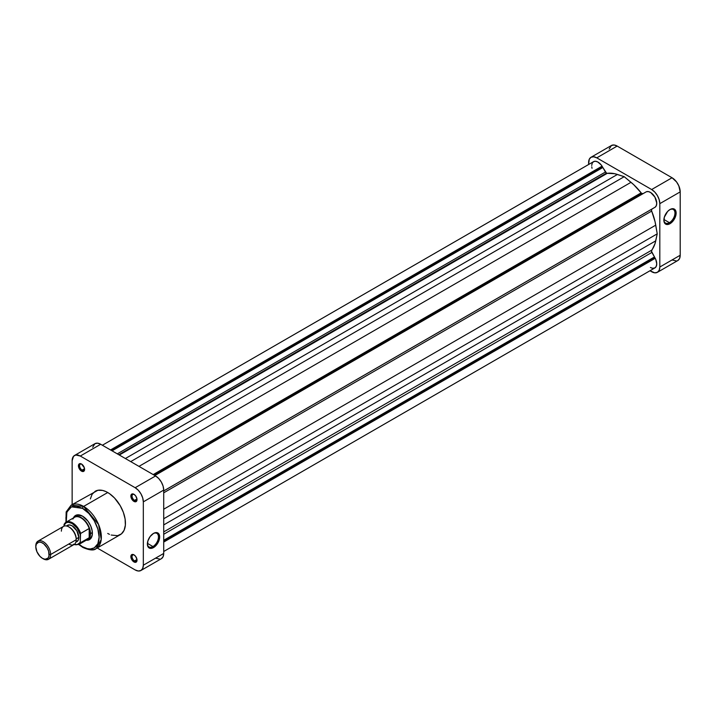 <?xml version="1.0" encoding="UTF-8"?>
<svg xmlns="http://www.w3.org/2000/svg" width="716" height="716" viewBox="0 0 716 716"><rect width="100%" height="100%" fill="white"/><g stroke="black" fill="none" stroke-linecap="round" stroke-linejoin="round"><path stroke-width="1.07" d="M669.406 222.667A7.84 4.529 120 0 0 674.955 213.234A7.84 4.529 120 0 0 669.702 209.707A7.84 4.529 -60 0 1 673.326 209.484A7.84 4.529 -60 0 1 674.535 215.758A7.84 4.529 -60 0 1 669.406 222.667L663.893 219.481L669.406 222.667A7.84 4.529 -60 0 1 665.495 223.061A7.84 4.529 -60 0 1 663.875 219.794A7.84 4.529 120 0 0 669.406 222.667L670.006 223.696L669.406 222.667M670.006 209.528A8.681 5.012 -60 0 1 676.137 213.073A8.681 5.012 -60 0 1 670.006 223.696L673.416 220.537L675.671 216.053L676.02 211.757L675.107 209.725L673.416 208.75L670.006 209.528L667.652 211.417L664.332 217.172L663.983 221.468L664.904 223.49L666.596 224.475L670.006 223.696A8.681 5.012 -60 0 1 663.866 220.152A8.681 5.012 -60 0 1 670.006 209.528L670.006 209.528M640.247 195.235A41.949 24.219 -120 0 0 639.871 194.743A41.949 24.219 -120 0 1 640.247 195.235M633.794 198.26A41.949 24.219 60 0 1 634.17 198.753M591.004 157.278A11.537 6.659 60 0 1 596.777 157.851L617.165 146.073L672.047 177.756L651.649 189.534L596.777 157.851L617.165 146.073A11.537 6.659 -120 0 0 611.401 145.509L591.004 157.278A11.537 6.659 60 0 0 588.624 162.559L588.624 164.501L589.241 159.31L591.004 157.278L593.654 156.768L596.777 157.851L651.649 189.534L654.773 192.049L657.422 195.62L659.185 199.701L659.812 203.657L659.812 267.023L659.185 270.272L657.422 272.304L654.773 272.823L649.967 270.764L651.649 271.731A11.537 6.659 60 0 0 657.422 272.304A11.537 6.659 60 0 0 659.812 267.023L659.812 203.657L680.2 191.888L678.822 185.865L676.575 181.962L672.047 177.756L617.165 146.073L614.051 144.99L611.401 145.509L609.173 149.035M672.047 259.962L676.575 260.991M677.81 260.535L679.582 258.494L680.2 255.254L680.2 191.888L680.2 255.254L659.812 267.023L680.2 255.254A11.537 6.659 -120 0 1 677.81 260.535L657.422 272.304M672.047 177.756L651.649 189.534A11.537 6.659 60 0 1 659.812 203.657L680.2 191.888A11.537 6.659 -120 0 0 672.047 177.756M76.558 515.842A13.112 7.572 60 0 1 82.814 516.326A13.112 7.572 -120 0 0 75.681 516.505M73.381 517.981A13.944 8.055 60 0 1 82.519 516.147L77.042 514.902L74.321 516.478L73.381 517.981M134.259 555.034A3.517 2.032 -120 0 0 132.057 556.771A3.517 2.032 -120 0 0 134.536 560.914L133.946 561.935A4.35 2.515 60 0 1 130.867 556.609A4.35 2.515 60 0 1 133.946 554.828L131.771 554.614L130.921 557.334L132.764 560.986L135.655 562.328L136.783 561.389L136.962 559.438L135.655 556.413L133.946 554.828A4.35 2.515 60 0 1 137.024 560.163A4.35 2.515 60 0 1 133.946 561.935L134.536 560.914A3.517 2.032 60 0 1 132.245 557.818A3.517 2.032 60 0 1 132.782 554.998A3.517 2.032 60 0 1 134.259 555.034M81.83 464.228A3.517 2.032 -120 0 0 79.628 465.964A3.517 2.032 -120 0 0 82.107 470.108L81.517 471.128A4.35 2.515 60 0 1 78.438 465.803A4.35 2.515 60 0 1 81.517 464.022L79.807 463.637L78.957 464.129L78.671 467.297L80.335 470.179L83.226 471.522L84.363 470.582L84.363 467.861L81.517 464.022A4.35 2.515 60 0 1 84.595 469.356A4.35 2.515 60 0 1 81.517 471.128L82.107 470.108A3.517 2.032 60 0 1 79.816 467.011A3.517 2.032 60 0 1 80.353 464.192A3.517 2.032 60 0 1 81.83 464.228M134.259 494.496A3.517 2.032 -120 0 0 132.057 496.233A3.517 2.032 -120 0 0 134.536 500.377L133.946 501.397A4.35 2.515 60 0 1 130.867 496.072A4.35 2.515 60 0 1 133.946 494.291L131.771 494.076L130.921 496.797L132.764 500.448L135.655 501.791L136.783 500.851L136.962 498.9L135.655 495.875L133.946 494.291A4.35 2.515 60 0 1 137.024 499.625A4.35 2.515 60 0 1 133.946 501.397L134.536 500.377A3.517 2.032 60 0 1 132.245 497.28A3.517 2.032 60 0 1 132.782 494.461A3.517 2.032 60 0 1 134.259 494.496M147.389 543.677A7.84 4.529 120 0 0 152.929 546.55L153.519 547.57A8.681 5.012 -60 0 1 147.38 544.035A8.681 5.012 -60 0 1 153.519 533.402L150.109 536.561L147.854 541.054L147.505 545.341L148.418 547.373L150.109 548.349L152.32 548.125L154.719 546.747L157.86 542.997L159.185 539.927L159.659 536.946L158.621 533.608L155.864 532.588L153.519 533.402A8.681 5.012 -60 0 1 159.659 536.946A8.681 5.012 -60 0 1 153.519 547.57L152.929 546.55A7.84 4.529 -60 0 1 149.009 546.935A7.84 4.529 -60 0 1 147.389 543.677M147.406 543.363L152.929 546.55L147.406 543.363M66.257 522.089L66.865 512.083L71.466 506.838L82.519 508.36C87.379 510.392 98.898 522.796 99.13 537.125C98.898 551.195 87.379 550.291 82.519 546.72A1.575 0.904 120 0 0 82.841 547.436A1.575 0.904 -60 0 1 82.519 546.72L79.109 544.339L82.519 546.72L87.343 548.68L90.35 548.975L94.261 547.883L97.859 543.739L99.13 537.125L97.859 529.061L94.261 520.756L88.873 513.488L82.519 508.36A1.575 0.904 -60 0 1 83.629 506.427A1.575 0.904 120 0 0 82.519 508.36L76.164 506.149L71.976 506.624L69.676 507.957L66.624 512.79L65.908 517.945L66.23 521.875M96.159 548.599L101.224 539.524L98.548 524.47L83.629 506.427A25.06 14.472 60 0 1 100.007 528.515A25.06 14.472 60 0 1 96.159 548.599A25.06 14.472 60 0 1 83.629 547.364A1.575 0.904 -60 0 1 82.841 547.436C89.5 550.344 93.939 550.729 96.159 548.599L120.261 534.691A25.06 14.472 -120 0 0 124.101 514.607A25.06 14.472 -120 0 0 107.731 492.518L83.629 506.427L107.731 492.518A25.06 14.472 -120 0 0 95.201 491.274L92.096 494.308L90.35 498.954M84.542 468.694L82.107 470.108L84.542 468.694M136.971 559.5L134.536 560.914L136.971 559.5M136.971 498.963L134.536 500.377L136.971 498.963M65.926 522.286L66.158 511.94L71.099 505.192A25.06 14.472 60 0 1 83.629 506.427L71.099 505.192L97.886 490.281L102.585 490.424L105.995 491.615L109.467 493.619L114.515 497.987L120.261 505.747L123.358 512.361L125.112 519.028L125.363 525.168L124.101 530.27L121.434 533.876L117.576 535.684L111.186 535.049M86.224 540.231L87.996 540.168L90.717 538.602L92.194 535.344L92.194 530.896L90.717 525.947L87.996 521.23L82.519 516.147A13.944 8.055 60 0 1 92.382 533.232A13.944 8.055 60 0 1 86.224 540.231M88.65 538.978A13.112 7.572 -120 0 0 92.373 532.883A13.112 7.572 60 0 1 89.661 538.548M74.527 455.465L94.915 443.696A11.537 6.659 -120 0 1 100.688 444.269L80.29 456.038L135.163 487.721L155.56 475.952L100.688 444.269L80.29 456.038A11.537 6.659 60 0 0 74.527 455.465A11.537 6.659 60 0 0 72.137 460.746L72.137 504.592L72.137 460.746L73.506 456.307L75.762 455.009L80.29 456.038L135.163 487.721L138.286 490.236L140.936 493.807L142.699 497.888L143.325 501.853L143.325 565.21L142.699 568.459L140.936 570.491L161.324 558.722L163.096 556.69L163.713 553.441L163.713 490.075L163.096 486.11L161.324 482.038L158.684 478.467L155.56 475.952L100.688 444.269L97.564 443.177L94.915 443.696L92.686 447.231M155.56 558.149L160.089 559.178M140.936 570.491L138.286 571.01L135.163 569.927L97.197 548L135.163 569.927A11.537 6.659 60 0 0 140.936 570.491A11.537 6.659 60 0 0 143.325 565.21L143.325 501.853L163.713 490.075L163.713 553.441L143.325 565.21L163.713 553.441A11.537 6.659 -120 0 1 161.324 558.722M107.731 533.447L109.467 534.351M143.325 501.853L163.713 490.075A11.537 6.659 -120 0 0 155.56 475.952L135.163 487.721A11.537 6.659 60 0 1 143.325 501.853M137.007 499.249A3.517 2.032 60 0 1 136.291 500.547A3.517 2.032 60 0 1 134.536 500.377A3.517 2.032 -120 0 0 137.007 499.249M137.007 559.787A3.517 2.032 60 0 1 136.291 561.084A3.517 2.032 60 0 1 134.536 560.914A3.517 2.032 -120 0 0 137.007 559.787M84.578 468.989A3.517 2.032 60 0 1 83.862 470.278A3.517 2.032 60 0 1 82.107 470.108A3.517 2.032 -120 0 0 84.578 468.989M153.215 533.59A7.84 4.529 -60 0 1 156.849 533.357A7.84 4.529 -60 0 1 158.048 539.64A7.84 4.529 -60 0 1 152.929 546.55A7.84 4.529 120 0 0 158.469 537.116A7.84 4.529 120 0 0 153.215 533.59M42.477 558.364L43.22 558.793A10.489 6.059 -120 0 0 50.63 554.506A10.489 6.059 60 0 1 48.455 559.312L74.043 544.536A10.489 6.059 -120 0 0 76.218 539.739L50.63 554.506L49.144 554.506A9.442 5.451 60 0 1 42.477 558.364A9.442 5.451 60 0 1 35.8 546.8L36.31 544.151L38.762 542.11L41.17 542.343L43.774 543.847L47.193 547.928L48.643 551.266L49.019 555.938L48.026 558.14L45.027 559.25L42.477 558.364L39.917 556.305L36.928 551.732L35.8 546.8A9.442 5.451 60 0 1 42.477 542.952A9.442 5.451 60 0 1 49.144 554.506L50.63 554.506A10.489 6.059 -120 0 0 43.22 541.663A10.489 6.059 -120 0 0 35.8 545.95A10.489 6.059 60 0 1 37.975 541.144A10.489 6.059 60 0 1 46.057 543.954A10.489 6.059 60 0 1 50.63 554.506L76.218 539.739L76.218 538.88A9.442 5.451 -120 0 0 69.541 527.325L68.799 526.895A10.489 6.059 60 0 1 76.218 539.739A10.489 6.059 -120 0 0 71.636 529.187A10.489 6.059 -120 0 0 63.554 526.376L37.975 541.144M61.379 531.174A10.489 6.059 60 0 1 68.799 526.895M69.183 527.128A9.442 5.451 60 0 1 76.218 538.88L78.814 537.385A9.442 5.451 -120 0 0 74.688 527.889A9.442 5.451 -120 0 0 67.42 525.356L66.588 526.045M72.88 519.064A12.843 7.42 60 0 1 81.033 517.901A12.843 7.42 60 0 1 89.187 528.489A12.843 7.42 60 0 1 90.118 533.635L90.484 533.635A13.112 7.572 -120 0 0 83.888 519.583A13.112 7.572 -120 0 0 73.488 517.919A13.112 7.572 60 0 1 74.661 516.934A13.112 7.572 60 0 1 84.765 520.442A13.112 7.572 60 0 1 90.484 533.635L92.364 532.561L90.484 533.635A13.112 7.572 60 0 1 87.773 539.64A13.112 7.572 60 0 1 86.341 540.168A13.112 7.572 -120 0 0 90.484 533.635L90.118 533.635A12.843 7.42 60 0 1 89.187 537.716A12.843 7.42 60 0 1 85.034 540.124M89.187 528.489A12.843 7.42 -120 0 0 74.607 517.265L66.087 522.188A12.843 7.42 60 0 1 80.666 533.411L89.187 528.489L89.187 537.716L80.666 542.639A12.843 7.42 60 0 1 78.93 544.446L87.459 539.515A12.843 7.42 -120 0 0 89.187 537.716L90.118 533.635L89.187 528.489L89.187 537.716L80.666 542.639L80.29 541.779L80.541 533.536L89.187 528.489M64.351 523.996L63.975 525.284L66.149 522.761L68.315 522.286L72.137 523.468L77.095 528.122L80.29 534.7L80.666 533.411A12.843 7.42 -120 0 0 66.373 522.036A12.843 7.42 -120 0 0 64.351 523.996A12.843 7.42 60 0 1 66.087 522.188L64.189 524.175M48.455 559.312A10.489 6.059 60 0 1 42.835 558.561M75.842 542.084L76.854 541.708A9.442 5.451 -120 0 0 78.814 537.385L76.218 538.88L76.218 539.739A10.489 6.059 60 0 1 68.799 544.017M64.136 524.291L63.975 525.284A12.324 7.115 60 0 1 72.137 523.468A12.324 7.115 60 0 1 80.29 534.7L80.29 541.779L79.736 542.835L77.095 544.67L73.453 544.241M75.806 542.316L78.304 540.043L78.814 537.385L76.854 530.807L72.137 525.821L69.577 524.935L66.364 525.965M78.635 544.599A12.843 7.42 -120 0 0 80.666 542.639L80.29 541.779A12.324 7.115 60 0 1 74.142 544.482M641.921 193.562A2.094 1.208 -120 0 0 642.968 193.669L641.518 193.266L633.669 184.639L624.218 176.691L614.758 173.72L607.284 173.317L119.33 455.027L607.284 173.317L606.506 173.12A2.094 1.208 -120 0 0 607.284 173.317A45.618 26.34 -120 0 1 617.416 174.453L624.218 176.691L130.715 461.605L624.218 176.691L631.011 182.311L138.985 466.376L631.011 182.311A45.618 26.34 -120 0 1 641.142 192.864A2.094 1.208 -120 0 0 641.921 193.562L154.191 475.155L641.921 193.562M102.37 445.236L593.537 161.664A8.914 5.146 -120 0 1 602.058 166.166L110.524 449.952L602.058 166.166L605.459 172.01A2.094 1.208 -120 0 0 606.506 173.12L118.775 454.705L606.506 173.12L601.1 164.841L597.726 161.959L595.461 161.252L593.537 161.664L592.222 163.123L591.702 165.441M650.432 267.48L652.195 268.205L654.54 268.097L656.151 266.567L656.733 263.909L655.775 259.434L651.462 251.173L655.05 243.512L657.216 233.846L655.05 221.683L651.488 210.459L651.882 209.108L654.496 207.568L163.713 490.952L651.882 209.108A2.094 1.208 -120 0 0 651.667 211.095L163.713 492.814L651.667 211.095A45.618 26.34 -120 0 1 655.749 225.146L657.216 233.846L163.713 518.76L657.216 233.846L655.749 240.845L163.713 524.918L655.749 240.845A45.618 26.34 -120 0 1 651.667 250.197A2.094 1.208 -120 0 0 651.882 252.426L163.713 534.27L651.882 252.426L654.496 256.946L163.713 540.294L654.496 256.946L654.496 257.858L163.713 541.207L654.496 257.858L655.247 258.288L163.713 542.075L655.247 258.288A8.914 5.146 -120 0 1 654.889 267.918L163.713 551.499M655.247 207.13L656.393 205.447L656.724 202.986L654.889 197.079L650.701 192.541L648.392 191.593L646.369 191.745L154.835 475.531L646.369 191.745A8.914 5.146 -120 0 1 654.889 197.079A8.914 5.146 -120 0 1 655.247 207.13L163.713 490.916L655.247 207.13M645.617 192.183L154.799 475.513L645.617 192.183M591.756 166.819L592.034 168.287M602.058 167.034L111.284 450.382L602.058 167.034M602.845 167.49L112.072 450.838L602.845 167.49M605.459 172.01L117.29 453.855L605.459 172.01M125.381 458.526L617.416 174.453L125.381 458.526M153.188 474.583L641.142 192.864L153.188 474.583M163.713 509.219L655.749 225.146L163.713 509.219M163.713 531.907L651.667 250.197L163.713 531.907M78.348 514.813L74.661 516.934M91.451 537.519L87.773 539.64M82.841 547.436L78.769 544.536M83.11 516.496L82.519 516.147M73.909 544.616L78.93 544.446"/></g></svg>
